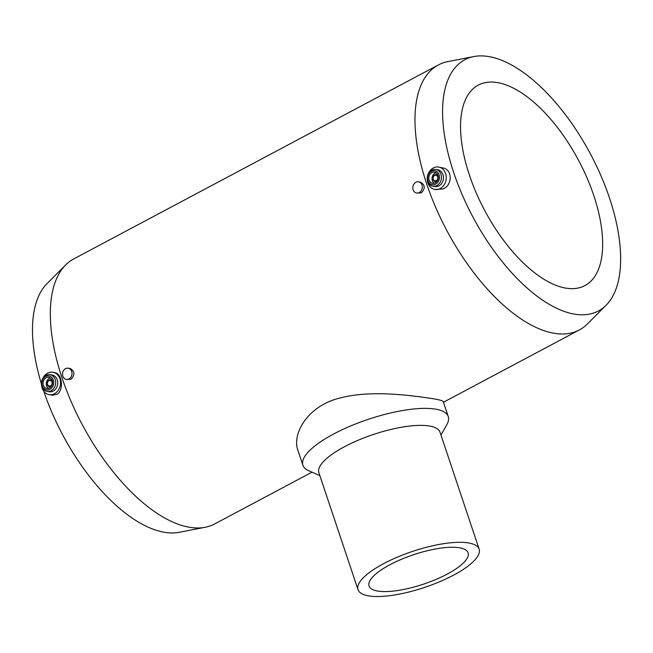 <?xml version="1.0" encoding="UTF-8"?>
<svg xmlns="http://www.w3.org/2000/svg" width="653" height="653" viewBox="0 0 653 653"><rect width="100%" height="100%" fill="white"/><g stroke="black" fill="none" stroke-linecap="round" stroke-linejoin="round"><path stroke-width="0.98" d="M68.981 378.928A5.673 4.726 -80.7 0 0 71.993 372.961A5.673 4.726 -80.7 0 0 68.181 368.186A5.673 4.726 -80.7 0 0 63.627 370.414A5.673 4.726 -80.7 0 0 62.835 376.144A5.673 4.726 -80.7 0 0 66.345 379.385A5.673 4.726 -80.7 0 0 68.981 378.928M66.345 379.385L70.989 379.254C75.111 374.887 74.842 371.304 70.173 368.512L68.181 368.186M413.145 189.778A5.673 4.726 -80.7 0 0 416.655 193.027A5.673 4.726 -80.7 0 0 419.291 192.57A5.673 4.726 -80.7 0 0 422.303 186.603A5.673 4.726 -80.7 0 0 418.491 181.828A5.673 4.726 -80.7 0 0 413.937 184.056A5.673 4.726 -80.7 0 0 413.145 189.778M416.655 193.027L421.299 192.896C425.421 188.529 425.152 184.946 420.475 182.154L418.491 181.828M434.922 189.452L442.889 188.97C451.917 185.836 452.823 171.102 444.171 168.196L438.604 167.046A11.354 9.444 99.3 0 1 446.228 176.596A11.354 9.444 99.3 0 1 440.204 188.529A11.354 9.444 99.3 0 1 434.922 189.452A11.354 9.444 99.3 0 1 427.299 179.812M428.295 173.739A11.354 9.444 99.3 0 1 438.604 167.046M606.123 305.229L587.488 323.888A150.084 70.344 -118 0 1 579.382 329.928A150.084 70.344 -118 0 1 446.791 230.468A150.084 70.344 -118 0 1 438.4 64.925A150.084 70.344 -118 0 1 447.95 61.578L473.833 56.558A142.281 66.688 -118 0 1 488.509 56.525A142.281 66.688 -118 0 1 596.883 166.768A142.281 66.688 -118 0 1 606.123 305.229A142.281 66.688 -118 0 1 472.739 216.665A142.281 66.688 -118 0 1 473.833 56.558M312.003 472.168L214.739 523.918A150.084 70.344 -118 0 1 205.189 527.265L179.306 532.285A142.281 66.688 -118 0 1 43.784 391.245M41.474 384.054A142.281 66.688 -118 0 1 47.016 283.614L65.651 264.955A150.084 70.344 -118 0 1 73.765 258.914L438.4 64.925M205.189 527.265A150.084 70.344 -118 0 1 82.147 424.45A150.084 70.344 -118 0 1 65.651 264.955M49.195 394.657L52.713 395.228L57.162 394.175C63.496 390.559 62.484 375.124 55.856 372.896L52.877 372.243A11.354 9.444 99.3 0 1 60.5 381.793A11.354 9.444 99.3 0 1 54.477 393.726A11.354 9.444 99.3 0 1 49.195 394.657A11.354 9.444 99.3 0 1 41.572 385.017M448.26 416.598L443.265 401.652C442.963 400.722 439.143 399.677 431.804 398.518C412.851 395.8 372.079 389.572 340.221 397.963C307.547 405.644 291.785 434.082 297.907 450.292L302.91 465.23A76.638 22.79 -18.5 0 1 350.147 426.18A76.638 22.79 -18.5 0 1 435.355 409.113A76.638 22.79 -18.5 0 1 448.26 416.598A76.638 22.79 -18.5 0 1 446.897 424.54L440.979 435.086M497.211 82.547A113.54 53.211 -118 0 1 587.006 177.845A113.54 53.211 -118 0 1 584.933 285.581A113.54 53.211 -118 0 1 484.624 210.339A113.54 53.211 -118 0 1 478.282 85.11A113.54 53.211 -118 0 1 497.211 82.547M319.848 475.621L308.771 470.756A76.638 22.79 -18.5 0 1 302.91 465.23M358.015 589.675L318.893 472.739A63.863 18.994 -18.5 0 1 358.26 440.195A63.863 18.994 -18.5 0 1 429.258 425.985A63.863 18.994 -18.5 0 1 440.016 432.213L479.147 549.149A63.863 18.994 -18.5 0 1 424.605 587.422A63.863 18.994 -18.5 0 1 358.015 589.675A63.863 18.994 -18.5 0 1 397.383 557.131A63.863 18.994 -18.5 0 1 468.389 542.921A63.863 18.994 -18.5 0 1 479.147 549.149M459.312 547.745A52.232 15.533 -18.5 0 1 468.111 552.838A52.232 15.533 -18.5 0 1 423.511 584.141A52.232 15.533 -18.5 0 1 369.051 585.986A52.232 15.533 -18.5 0 1 401.244 559.376A52.232 15.533 -18.5 0 1 459.312 547.745M42.567 378.936A11.354 9.444 99.3 0 1 52.877 372.243M49.963 374.642L52.003 374.977A8.513 7.085 99.3 0 1 57.717 382.136A8.513 7.085 99.3 0 1 53.203 391.09A8.513 7.085 99.3 0 1 49.244 391.784L47.204 391.449A8.513 7.085 99.3 0 1 41.596 381.899A8.513 7.085 99.3 0 1 49.963 374.642A8.513 7.085 99.3 0 1 55.676 381.809A8.513 7.085 99.3 0 1 51.163 390.755A8.513 7.085 99.3 0 1 47.204 391.449M49.955 389.343A7.093 5.901 99.3 0 1 41.939 382.258A7.093 5.901 99.3 0 1 51.522 377.156A7.093 5.901 99.3 0 1 49.955 389.343M49.522 388.062A5.673 4.726 99.3 0 1 46.885 388.519A5.673 4.726 99.3 0 1 43.147 382.152A5.673 4.726 99.3 0 1 48.722 377.32A5.673 4.726 99.3 0 1 52.534 382.095A5.673 4.726 99.3 0 1 49.522 388.062M48.559 388.437A5.673 4.726 99.3 0 1 46.379 382.682A5.673 4.726 99.3 0 1 50.281 377.932M50.901 386.984A3.551 2.955 99.3 0 1 50.461 386.951L49.563 386.805A3.551 2.955 99.3 0 1 47.228 382.821A3.551 2.955 99.3 0 1 50.714 379.801A3.551 2.955 99.3 0 1 52.281 380.707M50.714 379.801L51.611 379.948A3.551 2.955 99.3 0 1 52.036 380.062M51.334 386.445A3.551 2.955 99.3 0 1 51.212 386.519A3.551 2.955 99.3 0 1 49.563 386.805M50.608 385.809A2.841 2.359 99.3 0 1 47.4 382.976A2.841 2.359 99.3 0 1 51.236 380.936A2.841 2.359 99.3 0 1 50.608 385.809M436.335 180.612A2.841 2.359 99.3 0 1 433.127 177.771A2.841 2.359 99.3 0 1 436.963 175.73A2.841 2.359 99.3 0 1 436.335 180.612M437.069 181.24A3.551 2.955 99.3 0 1 436.939 181.314A3.551 2.955 99.3 0 1 435.29 181.599A3.551 2.955 99.3 0 1 432.955 177.624A3.551 2.955 99.3 0 1 436.441 174.604A3.551 2.955 99.3 0 1 438.008 175.51M436.628 181.779A3.551 2.955 99.3 0 1 436.188 181.754L435.29 181.599M436.441 174.604L437.339 174.751A3.551 2.955 99.3 0 1 437.763 174.857M434.286 183.24A5.673 4.726 99.3 0 1 432.106 177.485A5.673 4.726 99.3 0 1 436.008 172.727M435.257 182.856A5.673 4.726 99.3 0 1 432.613 183.322A5.673 4.726 99.3 0 1 428.874 176.955A5.673 4.726 99.3 0 1 434.449 172.114A5.673 4.726 99.3 0 1 438.261 176.89A5.673 4.726 99.3 0 1 435.257 182.856M435.682 184.146A7.093 5.901 99.3 0 1 427.666 177.053A7.093 5.901 99.3 0 1 437.249 171.959A7.093 5.901 99.3 0 1 435.682 184.146M436.89 185.558A8.513 7.085 99.3 0 1 432.931 186.252A8.513 7.085 99.3 0 1 427.323 176.702A8.513 7.085 99.3 0 1 435.69 169.445A8.513 7.085 99.3 0 1 441.412 176.604A8.513 7.085 99.3 0 1 436.89 185.558M435.69 169.445L437.73 169.78A8.513 7.085 99.3 0 1 443.444 176.939A8.513 7.085 99.3 0 1 438.93 185.893A8.513 7.085 99.3 0 1 434.971 186.587L432.931 186.252M443.46 402.24L579.382 329.928"/></g></svg>
